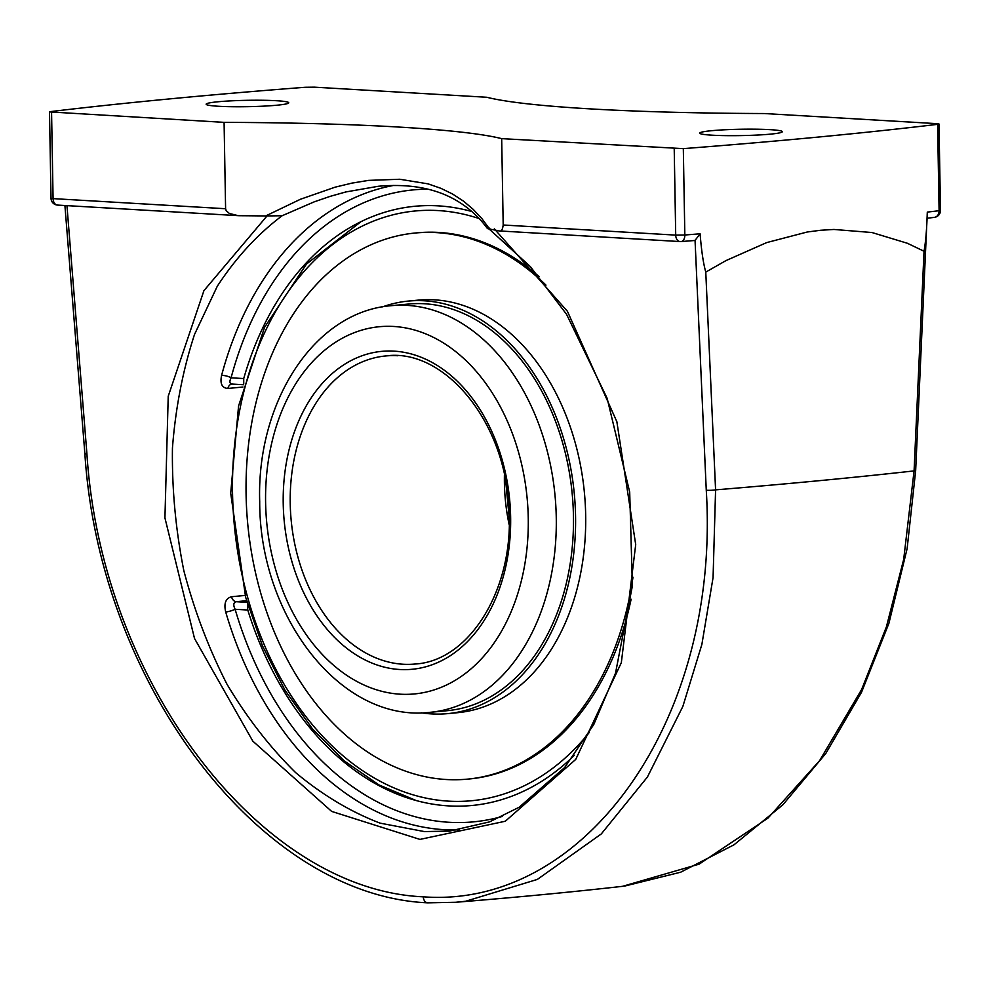 <?xml version="1.0" encoding="UTF-8"?>
<svg xmlns="http://www.w3.org/2000/svg" width="990" height="990" viewBox="0 0 990 990"><rect width="100%" height="100%" fill="white"/><g stroke="black" fill="none" stroke-linecap="round" stroke-linejoin="round"><path stroke-width="1.49" d="M218.481 106.264A41.295 3.18 179 0 1 206.167 104.21A41.295 3.18 179 0 1 231.499 100.832A41.295 3.18 179 0 1 276.445 100.72A41.295 3.18 179 0 1 288.746 102.774A41.295 3.18 179 0 1 263.427 106.153A41.295 3.18 179 0 1 218.481 106.264M712.045 135.184A41.295 3.18 179 0 1 699.744 133.143A41.295 3.18 179 0 1 725.064 129.764A41.295 3.18 179 0 1 770.022 129.653A41.295 3.18 179 0 1 782.323 131.695A41.295 3.18 179 0 1 756.991 135.073A41.295 3.18 179 0 1 712.045 135.184M927.172 214.941L927.308 212.108C926.788 228.925 925.712 241.968 924.041 251.237L914.079 470.906L903.684 559.387L886.396 626.88L861.646 689.461L819.572 760.704L767.931 818.161L699.126 864.146L622.5 886.335C571.453 892.089 515.864 897.41 455.759 902.274L465.696 901.246L537.36 879.417L601.277 833.951L647.41 777.026L682.852 706.452L701.873 644.428L713.072 577.554L715.584 489.864L705.771 272.089L726.041 260.568L766.693 242.587L807.221 232.006L820.66 230.262L833.939 229.457L871.967 232.526L907.347 243.255L924.041 251.25M705.771 272.089C703.346 263.538 701.452 250.767 700.103 233.801A1367.982 105.373 179 0 1 684.832 235.001L683.323 148.636A1367.982 105.373 -1 0 0 937.604 124.344L938.99 123.998L936.924 123.651L764.404 113.541A396.111 30.517 179 0 1 589.607 108.85A396.111 30.517 179 0 1 486.808 97.267L314.288 87.157L305.168 87.281A1367.982 105.373 -1 0 0 50.898 111.561L49.5 111.907L51.01 198.272A6.93 6.93 0 0 0 57.531 205.079L238.144 215.659L229.371 213.469L226.203 210.709L225.596 208.729L224.087 122.364L49.5 111.907M427.729 902.843L455.759 902.274L427.606 902.83C260.036 895.455 99.458 683.62 84.868 453.581A6.93 0.718 175.4 0 0 86.922 453.927L66.949 205.623M428.175 902.83C425.366 902.744 423.708 900.739 423.213 896.816C260.048 889.738 101.425 681.627 86.922 453.927M693.755 240.545L695.054 240.372L706.266 490.223A6.93 0.965 -2.6 0 0 715.584 489.864A1531.728 117.996 179 0 0 914.079 470.906L915.651 470.757L927.234 214.038M695.054 240.372L700.103 233.801M224.087 122.364A396.111 30.517 179 0 1 398.883 127.067A396.111 30.517 179 0 1 501.683 138.637L503.192 225.002C502.536 229.965 501.163 231.945 499.059 230.917A396.111 30.517 -1 0 0 489.642 229.086L481.957 218.716L473.22 209.36L463.456 201.119L452.678 194.077L440.872 188.31L428.088 183.88L399.799 179.252L368.49 180.39L351.995 183.101L335.078 187.184L300.49 199.238L265.667 215.956L282.15 215.733L314.201 201.849L330.115 196.379L345.795 191.961L378.452 186.256C409.625 183.496 435.699 188.286 456.65 200.636C468.765 207.789 478.987 217.033 487.303 228.368M694.238 240.533L681.12 241.56A6.93 6.93 0 0 1 680.179 241.572A6.93 4.863 -86.6 0 1 675.712 235.113L684.832 235.001A6.93 4.232 85.6 0 1 681.12 241.56A6.93 4.232 85.6 0 1 680.699 241.56A6.93 4.863 -86.6 0 1 680.179 241.572L499.059 230.917M683.323 148.636L501.683 138.637M488.689 227.849C486.573 228.22 486.894 228.628 489.642 229.086M265.667 215.956A396.111 30.517 -1 0 0 239.704 215.709L238.144 215.659M489.097 228.987L530.393 266.644L566.552 314.313L607.13 398.277L629.689 492.055L632.387 585.87L615.52 673.151L593.765 724.544L564.696 767.498L519.206 807.221L489.53 821.886L449.448 831.13L424.339 831.575L380.073 823.135C350.67 811.887 322.554 795.069 295.713 772.683C270.047 747.425 247.129 717.936 226.982 684.214C208.754 648.599 194.362 610.694 183.806 570.525C175.663 529.687 171.876 488.85 172.446 448.037C175.552 407.88 182.903 370.025 194.523 334.447L217.293 286.246C235.929 257.747 257.548 234.234 282.15 215.733M488.911 227.849L489.79 228.48M393.55 185.452A324.349 229.989 -95.5 0 0 221.574 375.482C219.891 383.65 221.983 387.981 227.861 388.464L242.946 387.016M245.136 595.436L231.499 596.735C225.658 598.381 223.728 603.467 225.708 612.006A324.349 229.989 -95.5 0 0 444.225 829.682A324.349 229.989 -95.5 0 0 459.174 829.88M231.499 596.735A6.93 4.913 -95.5 0 0 236.251 601.697C233.43 602.514 233.058 605.038 235.125 609.283A6.93 1.275 -16.3 0 1 225.708 612.006M502.437 816.416A317.419 225.077 84.5 0 1 235.125 609.283L247.772 610.026L247.537 603.95M221.574 375.482A6.93 2.277 -165 0 1 231.078 377.821C229.16 381.744 229.606 383.823 232.452 384.046M227.861 388.464A6.93 4.913 -95.5 0 1 231.908 384.058L231.92 384.058A6.93 4.913 -95.5 0 0 231.908 384.058L243.552 384.739M243.738 384.033L243.726 378.551L231.078 377.821A317.419 225.077 84.5 0 1 427.928 189.177M247.772 610.026A300.96 213.407 -95.5 0 0 412.855 799.598A300.96 213.407 -95.5 0 0 448.693 805.897A300.96 213.407 -95.5 0 0 574.336 755.296M471.822 211.526A300.96 213.407 -95.5 0 0 438.211 205.858A300.96 213.407 -95.5 0 0 357.811 223.257A300.96 213.407 -95.5 0 0 243.726 378.551M447.455 710.672A204.237 144.825 -95.5 0 0 563.805 592.973A204.237 144.825 -95.5 0 0 408.623 304.029L391.409 305.675A204.237 144.825 -95.5 0 1 407.274 305.39A204.237 144.825 -95.5 0 1 555.848 506.36A204.237 144.825 -95.5 0 1 430.254 712.305L447.455 710.672M421.332 712.812A207.219 146.928 -95.5 0 0 447.74 713.629A207.219 146.928 -95.5 0 0 565.773 594.223A207.219 146.928 -95.5 0 0 408.338 301.071A207.219 146.928 -95.5 0 0 382.548 306.875M545.973 285.132A274.304 194.498 -95.5 0 0 415.28 233.009A274.304 194.498 -95.5 0 0 259.034 391.075A274.304 194.498 -95.5 0 0 467.453 779.142L469.532 778.944A274.304 194.498 -95.5 0 0 625.791 620.879A274.304 194.498 -95.5 0 0 631.113 599.222M539.055 276.581A274.304 194.498 -95.5 0 0 417.372 232.811L415.28 233.009M467.453 779.142A274.304 194.498 -95.5 0 0 623.7 621.077A274.304 194.498 -95.5 0 0 632.981 577.182M447.74 713.629L457.863 712.664A207.219 146.928 -95.5 0 0 575.895 593.257A207.219 146.928 -95.5 0 0 418.461 300.106L408.338 301.071M937.604 124.344L939.102 210.709A1367.982 105.373 179 0 1 927.308 212.108M706.266 490.223C720.559 717.874 586.241 909.006 423.213 896.816M267.003 215.969L203.915 290.676L168.226 396.26L164.934 517.894L194.523 638.501L252.821 741.139L331.65 811.404L419.946 839.409L505.296 821.242L575.71 759.441L621.324 662.694L635.704 544.574L616.857 421.69L567.406 311.281L494.319 228.851M934.387 217.367A6.93 5.519 -96.8 0 0 939.102 210.709L940.5 210.363A6.93 6.93 0 0 1 934.387 217.367L927.036 218.246M674.215 148.748L675.712 235.113L503.192 225.002M225.596 208.729L53.076 198.619A6.93 4.863 93.4 0 0 57.531 205.079M51.567 112.254L53.076 198.619L51.01 198.272M247.067 602.328L236.251 601.697L246.597 600.707M504.417 475.039A154.725 109.717 -95.5 0 0 504.405 483.071A154.725 109.717 -95.5 0 0 509.145 524.613M385.692 355.954C443.371 347.775 504.43 420.045 508.662 505.407C515.703 586.427 470.399 661.023 415.119 664.018A154.725 109.717 84.5 0 1 403.103 664.24A154.725 109.717 84.5 0 1 290.231 503.526A154.725 109.717 84.5 0 1 385.692 355.954A154.725 109.717 84.5 0 1 397.708 355.744M283.227 503.663A159.687 113.231 -95.5 0 0 399.713 669.5A159.687 113.231 -95.5 0 0 510.63 516.99A159.687 113.231 -95.5 0 0 394.156 351.141A159.687 113.231 -95.5 0 0 283.227 503.663M265.605 502.623A184.437 130.779 84.5 0 1 393.723 326.465A184.437 130.779 84.5 0 1 528.252 518.018A184.437 130.779 84.5 0 1 400.133 694.188A184.437 130.779 84.5 0 1 265.605 502.623M589.372 732.365A296.196 210.016 84.5 0 1 448.606 801.145A296.196 210.016 84.5 0 1 232.551 493.515A296.196 210.016 84.5 0 1 479.123 218.555M624.554 886.1L680.65 872.215L733.986 844.817L782.88 804.796L825.833 753.415L861.523 692.295L888.896 623.354L907.112 548.732L915.651 470.757M64.907 205.512L84.868 453.581M938.99 123.998L940.5 210.363M509.157 517.25L505.816 482.266M430.254 712.305C340.659 723.17 259.343 616.052 259.702 501.645C256.422 402.732 313.731 311.652 391.409 305.675M416.233 800.551L379.083 784.983L344.149 760.852L312.481 728.925L284.984 690.203L262.474 645.851L245.631 597.242L230.707 493.206L238.565 405.999L264.528 327.368L306.467 264.083L360.954 221.686"/></g></svg>
